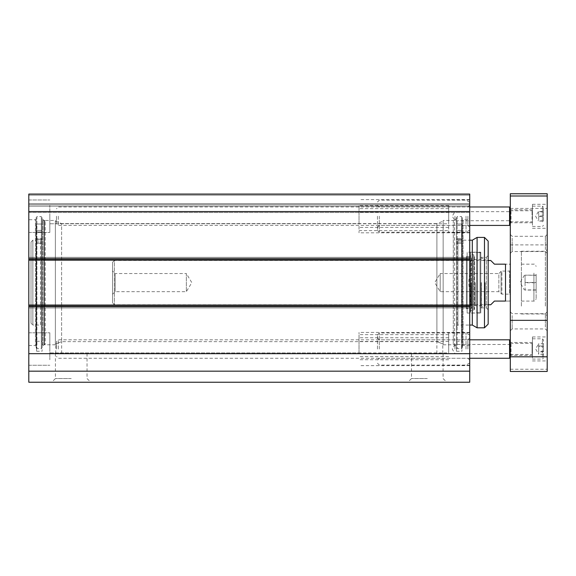 <?xml version="1.0" encoding="UTF-8"?>
<svg xmlns="http://www.w3.org/2000/svg" width="576" height="576" viewBox="0 0 576 576"><rect width="100%" height="100%" fill="white"/><g stroke="black" fill="none" stroke-linecap="round" stroke-linejoin="round"><path stroke-width="0.43" stroke-dasharray="2.88 2.16" d="M509.566 339.804L509.566 358.258M510.3 349.034L510.3 340.546L510.3 349.034M454.961 349.034L454.961 344.491L454.961 349.034M58.32 349.034L58.32 339.804L58.32 349.034M56.47 349.034L56.47 341.654L56.47 349.034M509.566 206.978L509.566 225.425M510.3 216.202L510.3 224.69L510.3 216.202M454.961 216.202L454.961 220.738L454.961 216.202M58.32 216.202L58.32 225.425L58.32 216.202M56.47 216.202L56.47 223.582L56.47 216.202M359.028 349.034L359.028 332.424L359.028 349.034M469.714 349.034L469.714 332.424L469.714 349.034M359.028 352.908L359.028 334.642L359.028 352.908L49.831 352.908L49.831 334.642L49.831 359.734L49.831 341.467L49.831 359.734L49.831 352.908L448.682 352.908L448.682 334.642L448.682 352.908M359.028 216.202L359.028 232.805L359.028 216.202M469.714 216.202L469.714 232.805L469.714 216.202M359.028 223.769L359.028 205.502L359.028 223.769L49.831 223.769L49.831 205.502L49.831 230.594L49.831 205.502L49.831 223.769L448.682 223.769L448.682 205.502L448.682 223.769M58.687 353.455L55.735 353.455L58.687 353.455M443.153 221.184L443.153 344.052L443.153 221.184L436.903 223.582L436.903 341.647L442.786 343.908L436.903 341.647L442.786 343.908L436.903 341.647L436.903 223.582L61.61 223.582L61.61 341.647L55.735 343.908L61.61 341.647L55.735 343.908L61.61 341.647L61.61 223.582L55.368 221.184L55.368 344.052L55.368 221.184M439.834 353.455L442.786 353.455L439.834 353.455M28.8 212.515L469.714 212.515L469.714 211.709L469.714 212.515L28.8 212.515L28.8 194.062L28.8 212.515M28.8 219.708L28.8 345.528L28.8 219.708L35.438 219.708L35.438 345.528L35.438 219.708L36.18 218.966L36.18 346.262L36.18 218.966M36.18 217.31L36.18 347.926L36.18 217.31L36.914 216.569L36.914 348.66L36.914 216.569L41.342 216.569L41.342 348.66L41.342 216.569L42.084 217.31L42.084 347.926L42.084 217.31M42.084 218.599L42.084 346.63L42.084 218.599L43.927 220.442L43.927 344.786L43.927 220.442L55.368 220.442L55.368 344.786L55.368 220.442M443.153 220.442L443.153 344.786L443.153 220.442L454.586 220.442L454.586 344.786L454.586 220.442L456.437 218.599L456.437 346.63L456.437 218.599M456.437 217.31L456.437 347.926L456.437 217.31L457.171 216.569L457.171 348.66L457.171 216.569L461.599 216.569L461.599 348.66L461.599 216.569L462.341 217.31L462.341 347.926L462.341 217.31M462.341 218.966L462.341 346.262L462.341 218.966L463.075 219.708L463.075 345.528L463.075 219.708L469.714 219.708L469.714 345.528L469.714 219.708M427.284 378.547L411.48 378.547L427.284 378.547M427.284 382.241L407.794 382.241L427.284 382.241M28.8 371.167L28.8 382.241L469.714 382.241L469.714 371.167L28.8 371.167L28.8 305.035L28.8 306.137L28.8 305.035L469.714 305.035L469.714 257.335L469.714 260.201L28.8 260.201L28.8 211.55L469.714 211.55L469.714 260.201L28.8 260.201L28.8 307.901L28.8 305.035L469.714 305.035L469.714 371.167L28.8 371.167L469.714 371.167M71.23 382.241L90.727 382.241L71.23 382.241M427.284 353.455L411.48 353.455L427.284 353.455M71.23 378.547L55.426 378.547L71.23 378.547M71.23 353.455L55.426 353.455L71.23 353.455M49.831 216.202L49.831 232.438L49.831 216.202M28.8 216.202L28.8 232.438L28.8 216.202M49.831 349.034L49.831 332.798L49.831 349.034M28.8 349.034L28.8 332.798L28.8 349.034M448.682 216.202L448.682 232.438L448.682 216.202M448.682 349.034L448.682 332.798L448.682 349.034M28.8 260.201L28.8 257.335L28.8 260.201L469.714 260.201L469.714 257.335L469.714 260.201M28.8 211.55L28.8 194.062L469.714 194.062L469.714 211.55M28.8 353.686L469.714 353.686M469.714 305.035L469.714 307.901L469.714 305.035L28.8 305.035M28.8 204.768L469.714 204.768L28.8 204.768M28.8 194.062L469.714 194.062M466.027 349.034L466.027 332.978L466.027 349.034M379.318 349.034L379.318 332.978L379.318 349.034M377.474 349.034L377.474 334.829L377.474 349.034M467.87 349.034L467.87 339.804L467.87 349.034M466.027 216.202L466.027 232.25L466.027 216.202M379.318 216.202L379.318 232.25L379.318 216.202M377.474 216.202L377.474 230.407L377.474 216.202M467.87 216.202L467.87 225.425L467.87 216.202M510.3 344.326L510.3 354.47L510.3 344.326M510.3 213.242L510.3 221.832L510.3 213.242M536.134 274.255L536.134 298.85L536.134 274.255M536.134 275.162L536.134 290.066L536.134 275.162L525.06 275.162L525.06 282.766L536.134 282.766M521.374 273.118L521.374 301.068L521.374 273.118M536.134 289.922L525.06 289.922L525.06 275.162L536.134 275.314M525.06 282.47L536.134 282.47M525.06 282.766L525.06 290.066L536.134 290.066M521.374 306.108L521.374 251.251L521.374 306.108M532.44 211.457L532.44 222.754L532.44 211.457M532.44 219.557L532.44 210.391L532.44 219.557M543.514 221.285L543.514 207.252L543.514 221.285M543.514 221.062L543.514 211.529L543.514 221.062L538.711 221.062L538.711 215.971L543.514 215.971M532.44 221.897L532.44 206.15L532.44 221.897M543.514 211.853L538.711 211.853L538.711 221.062L543.514 220.738M538.711 216.619L543.514 216.619M538.711 215.971L538.711 211.529L543.514 211.529M532.44 344.102L532.44 355.392L532.44 344.102M532.44 353.858L532.44 343.037L532.44 353.858M543.514 356.479L543.514 339.898L543.514 356.479M543.514 351.317L543.514 343.62L543.514 351.317L538.711 351.317L538.711 343.62L543.514 343.62M532.44 357.401L532.44 338.789L532.44 357.401M543.514 351.878L538.711 351.878L538.711 354.254L535.637 348.941L538.711 343.62L538.711 346.565L543.514 346.565M538.711 345.996L543.514 345.996M543.514 354.254L538.711 354.254L538.711 351.317M538.711 346.565L538.711 351.878M511.042 344.102L511.042 355.392L511.042 344.102M510.3 343.548L510.3 356.134L510.3 343.548M510.3 193.759L510.3 371.47M510.3 210.91L510.3 223.488L510.3 209.102L510.3 210.91L509.566 211.666L454.961 211.666L452.232 216.202L454.961 220.738L509.566 220.738L510.3 221.479M510.3 314.208L510.3 330.775L510.3 314.208M510.3 236.837L510.3 253.404L510.3 236.837M511.042 211.457L511.042 222.754L511.042 211.457M532.44 357.919L532.44 336.946L532.44 357.919M547.2 357.919L547.2 336.946L547.2 357.919M532.44 225.274L532.44 204.307L532.44 225.274M547.2 225.274L547.2 204.307L547.2 225.274M512.15 238.219L512.15 251.554L512.15 238.219M545.357 249.638L545.357 236.304L545.357 249.638M512.15 315.59L512.15 328.932L512.15 315.59M545.357 327.017L545.357 313.675L545.357 327.017M547.2 251.021L547.2 234.461L547.2 251.021M547.2 193.759L547.2 371.47M547.2 328.399L547.2 311.832L547.2 328.399M547.2 307.49L547.2 249.408L547.2 307.49M545.357 306.108L545.357 251.251L545.357 306.108M510.3 208.433L547.2 208.433M510.3 244.886L547.2 244.886M510.3 369.245L547.2 369.245M510.3 270.346L509.566 271.087L501.89 271.087L501.89 294.149L498.866 291.686L440.201 291.686L434.75 282.614L440.201 273.542L440.201 291.686L440.201 273.542L498.866 273.542L498.866 291.686L498.866 273.542L501.077 271.332L501.077 293.904L501.077 271.332L501.89 271.087L501.89 294.149L509.566 294.149L509.566 271.087L509.566 294.149L510.3 294.883L510.3 270.346L510.3 294.883M112.558 294.271L115.135 291.686L186.35 291.686L191.801 282.614L186.35 273.542L186.35 291.686L186.35 273.542L115.135 273.542L115.135 291.686L115.135 273.542L112.558 270.965L112.558 294.271L112.558 270.965M112.558 262.325L112.558 302.911L112.558 262.325L114.401 260.482L114.401 304.754L114.401 260.482L488.167 260.482M490.745 260.482L494.438 264.168L505.505 264.168C512.374 264.168 512.374 264.168 505.505 264.168L505.505 301.068C512.374 301.068 512.374 301.068 505.505 301.068L494.438 301.068L490.745 304.754M510.3 265.277L510.3 299.959L510.3 265.277M471.103 282.614L471.103 305.662L471.103 282.614M472.097 282.614L472.097 304.754L472.097 282.614M475.351 282.614L475.351 305.748L475.351 282.614M481.219 282.614L481.219 305.748L481.219 282.614M485.215 282.614L485.215 304.754L485.215 282.614M485.143 282.614L485.143 306.058L485.143 282.614M480.787 282.614L480.787 311.983L480.787 282.614M480.787 257.342L480.787 307.894L480.787 257.342L486.317 257.342L486.317 307.894L486.317 257.342L488.167 255.499L488.167 309.737L488.167 255.499M477.094 327.816L477.094 237.42M472.298 325.051L472.298 240.185M456.437 238.709L456.437 326.527L456.437 238.709L457.913 240.185L457.913 325.051L457.913 240.185L469.714 240.185M456.437 231.991L456.437 341.28L456.437 231.991L461.966 231.991L461.966 243.317L461.966 224.042L461.966 231.991L456.437 231.991M453.298 220.442L453.298 344.786L453.298 220.442L456.437 220.442M456.437 225.086L456.437 351.245L456.437 225.086M484.474 327.816L484.474 237.42M488.167 241.106L488.167 324.122M456.437 235.015L456.437 230.4L456.437 235.015M461.966 224.042L461.966 351.245L461.966 224.042L456.437 224.042L461.966 224.042M461.966 238.457L461.966 341.28L461.966 238.457L456.437 238.457L461.966 238.457M461.966 235.015L461.966 230.4L461.966 235.015M471.391 282.614L471.391 308.448L471.391 282.614M467.136 256.054L467.136 309.182L467.136 256.054L466.394 256.788L466.394 308.448L466.394 256.788L471.391 256.788L471.269 307.246L471.269 257.99L473.947 256.853L473.947 308.383L473.947 256.853L474.602 255.859L473.652 254.786L473.652 310.45L473.652 254.786L470.65 254.419L470.65 310.817L470.455 252.18L470.455 313.056L470.455 252.18L476.791 252.511L476.791 312.725L476.791 252.511L480.046 252.511L480.046 312.725L480.046 252.511L480.787 253.246M480.787 252.18L480.787 313.056L480.787 252.18L467.136 252.18L467.136 313.056L467.136 252.18M31.01 323.201L31.01 242.028L31.01 323.201L32.861 325.051L32.861 240.185L32.861 325.051L40.608 325.051L40.608 240.185L40.608 325.051L42.084 326.527L42.084 238.709L42.084 326.527M42.084 225.778L42.084 344.052L42.084 225.778M42.084 224.042L42.084 351.245L42.084 224.042L36.547 224.042L42.084 224.042M36.547 235.015L36.547 230.4L36.547 235.015M42.084 235.015L42.084 230.4L42.084 235.015M42.084 242.006L42.084 238.457L42.084 242.006L36.547 242.006L36.547 238.457L42.084 238.457L42.084 341.28L42.084 238.457L36.547 238.457L36.547 341.28L36.547 238.457L36.547 243.317L36.547 242.006L42.084 242.006M36.547 231.991L36.547 351.245L36.547 224.042L36.547 231.991L42.084 231.991L36.547 231.991M42.084 344.052L42.818 344.786L42.818 220.442L42.818 344.786L44.482 344.786L44.482 220.442L44.482 344.786L45.216 344.052L45.216 221.184L45.216 344.052M448.682 337.774L359.028 337.774M448.682 341.467L359.028 341.467M448.682 208.634L359.028 208.634M448.682 212.328L359.028 212.328M448.682 227.455L359.028 227.455M448.682 356.594L359.028 356.594M28.8 259.092L469.714 259.092M469.714 306.137L28.8 306.137M469.714 260.021L28.8 260.021L469.714 260.021M469.714 305.208L28.8 305.208L469.714 305.208M469.714 258.955L28.8 258.955L469.714 258.955M469.714 257.378L28.8 257.378L469.714 257.378M469.714 258.444L28.8 258.444L469.714 258.444M469.714 306.792L28.8 306.792L469.714 306.792M469.714 307.858L28.8 307.858L469.714 307.858M469.714 306.274L28.8 306.274L469.714 306.274M28.8 195.17L469.714 195.17L28.8 195.17M28.8 203.659L469.714 203.659L28.8 203.659M28.8 206.179L469.714 206.179L28.8 206.179M28.8 211.709L469.714 211.709L28.8 211.709M533.916 273.118L533.916 301.068L533.916 273.118M532.073 219.348L532.073 210.758L532.073 219.348M542.405 221.897L542.405 206.15L542.405 221.897M532.073 353.556L532.073 343.404L532.073 353.556M542.405 357.401L542.405 338.789L542.405 357.401M481.349 282.614L481.349 307.001L481.349 282.614M456.437 242.006L461.966 242.006L456.437 242.006M510.3 343.757L509.566 344.491L454.961 344.491L452.232 349.034L454.961 353.57L509.566 353.57L510.3 354.305M469.714 339.804L58.32 339.804L56.47 341.654M469.714 358.258L58.32 358.258L56.47 356.407M469.714 206.978L58.32 206.978L56.47 208.822M469.714 225.425L58.32 225.425L56.47 223.582M469.714 332.424L359.028 332.424M469.714 365.638L359.028 365.638M469.714 199.598L359.028 199.598M469.714 232.805L359.028 232.805M448.682 334.642L359.028 334.642M448.682 205.502L359.028 205.502M61.639 353.455L61.639 341.647M55.735 353.455L55.735 343.908L55.368 344.052M442.786 353.455L442.786 343.908L443.153 344.052M436.882 353.455L436.882 341.647L61.61 341.654M28.8 345.528L35.438 345.528L36.18 346.262M55.368 344.786L43.927 344.786L42.084 346.63M443.153 344.786L454.586 344.786L456.437 346.63M469.714 345.528L463.075 345.528L462.341 346.262M456.437 347.926L457.171 348.66L461.599 348.66L462.341 347.926M36.18 347.926L36.914 348.66L41.342 348.66L42.084 347.926M411.48 353.455L411.48 378.547L407.794 382.241M443.088 353.455L443.088 378.547L446.774 382.241M55.426 353.455L55.426 378.547L51.739 382.241M87.034 353.455L87.034 378.547L90.727 382.241M28.8 232.438L49.831 232.438L28.8 232.438M28.8 199.966L49.831 199.966L28.8 199.966M28.8 365.263L49.831 365.263L28.8 365.263M28.8 332.798L49.831 332.798L28.8 332.798M359.028 230.594L448.682 230.594M469.714 199.966L448.682 199.966M469.714 232.438L448.682 232.438M469.714 332.798L448.682 332.798M469.714 365.263L448.682 365.263M28.8 257.335L469.714 257.335L28.8 257.335M28.8 307.901L469.714 307.901L28.8 307.901M448.682 359.734L359.028 359.734M469.714 335.11L466.027 332.978L379.318 332.978L377.474 334.829M469.714 362.952L466.027 365.083L379.318 365.083L377.474 363.233M469.714 337.961L467.87 339.804L379.318 339.804L377.474 337.961M469.714 360.101L467.87 358.258L379.318 358.258L377.474 360.101M469.714 202.284L466.027 200.153L379.318 200.153L377.474 201.996M469.714 230.119L466.027 232.25L379.318 232.25L377.474 230.407M469.714 205.135L467.87 206.978L379.318 206.978L377.474 205.135M469.714 227.275L467.87 225.425L379.318 225.425L377.474 227.275M521.374 264.168L533.916 264.168C534.492 263.736 535.226 264.478 536.134 266.386M521.374 301.068L533.916 301.068C534.492 301.493 535.226 300.758 536.134 298.85M524.405 275.234L520.142 282.614L524.405 289.994M510.3 221.832L532.073 221.832L532.44 222.199M510.3 210.758L532.073 210.758L532.44 210.391M532.44 226.44L542.405 226.44L543.514 225.338M532.44 206.15L542.405 206.15L543.514 207.252M538.308 211.673L535.637 216.295L538.308 220.918M510.3 343.404L532.073 343.404L532.44 343.037M510.3 354.47L532.073 354.47L532.44 354.845M532.44 338.789L542.405 338.789L543.514 339.898M532.44 359.086L542.405 359.086L543.514 357.977M532.44 342.482L511.042 342.482L510.3 341.741M532.44 355.392L511.042 355.392L510.3 356.134M532.44 209.837L511.042 209.837L510.3 209.102M532.44 222.754L511.042 222.754L510.3 223.488M532.44 360.929L547.2 360.929M532.44 336.946L547.2 336.946M532.44 228.283L547.2 228.283M532.44 204.307L547.2 204.307M547.2 234.461L545.357 236.304L512.15 236.304L510.3 234.461M547.2 253.404L545.357 251.554L512.15 251.554L510.3 253.404M547.2 311.832L545.357 313.675L512.15 313.675L510.3 311.832M547.2 330.775L545.357 328.932L512.15 328.932L510.3 330.775M521.374 313.978L545.357 313.978L547.2 315.821M521.374 251.251L545.357 251.251L547.2 249.408M488.167 304.754L114.401 304.754L112.558 302.911M480.787 257.508L481.349 258.228L485.143 259.178L485.215 260.482L481.219 259.481L475.351 259.481L472.097 260.482L471.103 259.567L468.677 282.614L471.103 305.662L472.097 304.754L475.351 305.748L481.219 305.748L485.215 304.754L485.143 306.058L481.349 307.001L480.787 307.728M456.437 326.527L457.913 325.051L469.714 325.051M453.298 344.786L456.437 344.786M480.787 307.894L486.317 307.894L488.167 309.737M456.437 351.245L461.966 351.245M456.437 243.317L461.966 243.317L456.437 243.317M456.437 341.28L461.966 341.28M456.437 239.623L461.966 239.623L456.437 239.623M456.437 230.4L461.966 230.4L456.437 230.4M467.136 309.182L466.394 308.448L471.391 308.448L471.269 307.246L473.947 308.383L474.602 309.377L474.602 255.859L474.602 309.377L473.652 310.45L470.65 310.817L470.455 313.056L480.046 312.725L480.787 311.983M467.136 313.056L480.787 313.056M36.547 239.623L42.084 239.623L36.547 239.623M36.547 230.4L42.084 230.4L36.547 230.4M36.547 243.317L42.084 243.317L36.547 243.317M36.547 341.28L42.084 341.28M36.547 351.245L42.084 351.245M45.216 221.184L44.482 220.442L42.818 220.442L42.084 221.184M31.01 242.028L32.861 240.185L40.608 240.185L42.084 238.709"/><path stroke-width="0.86" d="M510.3 357.516L509.566 358.258L509.566 339.804L469.714 339.804M510.3 224.69L509.566 225.425L509.566 206.978L469.714 206.978M28.8 382.241L469.714 382.241L469.714 305.035L28.8 305.035L28.8 382.241M28.8 305.035L28.8 260.201L469.714 260.201L469.714 194.062L28.8 194.062L28.8 260.201M28.8 353.686L469.714 353.686M469.714 260.201L469.714 305.035M28.8 211.55L469.714 211.55M28.8 371.167L469.714 371.167M28.8 194.062L469.714 194.062M510.3 195.991L510.3 193.759L547.2 193.759L547.2 371.47L510.3 371.47L510.3 195.991L547.2 195.991M510.3 356.803L547.2 356.803M510.3 320.342L547.2 320.342M488.167 304.754L490.745 304.754L494.438 301.068L505.505 301.068C512.374 301.068 512.374 301.068 505.505 301.068L505.505 264.168L494.438 264.168L490.745 260.482L488.167 260.482M505.505 264.168C512.374 264.168 512.374 264.168 505.505 264.168M510.3 265.277L510.17 264.168M477.094 237.42L477.094 327.816L484.474 327.816L484.474 237.42L477.094 237.42L472.298 240.185L472.298 325.051L477.094 327.816M469.714 240.185L472.298 240.185M484.474 327.816L488.167 324.122L488.167 241.106L484.474 237.42M469.714 259.092L28.8 259.092M28.8 306.137L469.714 306.137M510.3 340.546L509.566 339.804M509.566 358.258L469.714 358.258M510.3 207.713L509.566 206.978M509.566 225.425L469.714 225.425M510.17 301.068L510.3 299.959M469.714 325.051L472.298 325.051"/></g></svg>
